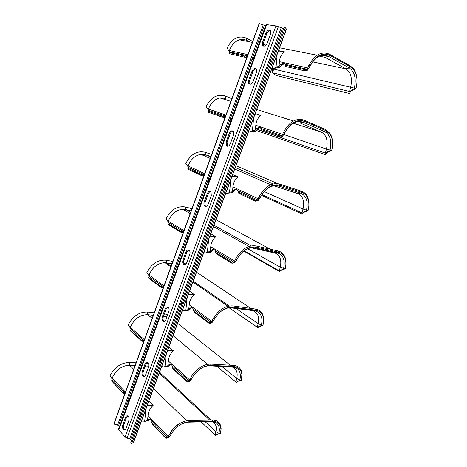 <?xml version="1.0" encoding="UTF-8"?>
<svg xmlns="http://www.w3.org/2000/svg" width="467" height="467" viewBox="0 0 467 467"><rect width="100%" height="100%" fill="white"/><g stroke="black" fill="none" stroke-linecap="round" stroke-linejoin="round"><path stroke-width="0.7" d="M282.389 135.121L283.311 132.663L285.039 132.243L283.136 135.418L282.389 135.121L280.994 136.113L281.513 135.57L281.058 135.337L261.094 128.466L259.465 127.217L260.317 127.555M254.013 130.334L252.454 130.538C251.094 131.735 249.769 132.149 248.491 131.787L249.325 132.114L255.677 131.145L254.013 130.334L255.379 130.095L257.113 128.133L259.465 127.217M255.379 130.095L255.817 125.261C256.179 121.122 257.872 117.824 260.895 115.367L254.83 114.648M225.363 95.986L225.888 98.426L219.788 97.907C214.616 99.267 210.827 102.991 208.434 109.068L208.218 109.652L206.157 106.558C211.078 97.159 217.482 93.639 225.363 95.986L231.865 98.741M255.239 113.545L260.895 115.367M256.295 130.451L325.417 154.67L326.982 152.668L331.552 150.654L331.815 149.907C333.216 143.719 332.644 138.536 330.099 134.344L325.826 130.62L304.361 121.262C296.983 118.992 290.538 122.652 285.039 132.243M326.001 153.9L325.925 153.31L327.069 152.067L327.77 152.154M225.193 117.135L224.825 116.23L222.572 116.184L208.177 111.204L208.393 110.399L225.59 116.044M208.218 109.669L208.422 110.405M224.825 116.23L225.363 116.172M224.522 116.265L224.796 117.398L222.841 117.316L208.451 112.308L208.177 111.204M224.796 117.398L225.129 117.31M257.241 129.382L325.925 153.31M325.4 153.1L326.456 149.066L330.046 150.07L329.883 150.672L327.069 152.067M249.325 132.114L248.479 131.811M255.782 131.029L258.029 128.501L260.341 127.567M261.181 129.318L262.092 130.964L261.094 128.466M261.847 129.773L279.383 135.839L281.513 135.57M280.725 135.646L280.959 136.872L282.266 136.539L283.136 135.418M332.568 144.227C332.702 139.948 331.844 136.352 329.994 133.439L325.517 129.528L304.064 120.142C295.944 117.731 289.026 121.905 283.311 132.663M329.883 150.672L331.815 149.907M280.959 136.872L279.616 137.059L279.383 135.839M262.092 130.964L279.616 137.059M252.454 130.538L253.604 117.958M189.439 380.552L189.806 379.554L191.406 379.216L190.232 380.576L188.289 381.066L188.709 380.733L188.364 380.296L172.486 366.151L171.155 364.242L169.287 364.383L167.828 365.754L168.324 360.985C168.733 356.905 170.432 353.525 173.409 350.84L167.507 350.694M153.299 315.307L147.712 314.676C139.948 314.7 134.157 318.891 130.346 327.256L130.147 327.776L128.186 324.898C132.791 316.147 139.195 311.851 147.397 312.003L154.209 312.797M168.885 346.963L173.409 350.84M190.046 379.041L192.264 374.995L199.397 367.903M166.888 316.848L163.427 316.457M237.37 381.492L241.468 380.144L241.883 374.481C241.176 369.671 238.544 367.039 233.99 366.589L210.915 365.322C204.429 365.369 198.568 368.907 193.338 375.935L191.406 379.216M237.353 381.475L236.582 382.327L237.271 381.399L238.012 381.27M177.933 323.584L177.834 322.785M167.793 314.379L164.331 313.976M143.854 341.336L143.433 340.694L141.454 340.233L129.884 329.883L130.264 328.645L144.105 340.647M130.147 327.776L130.305 328.663M143.433 340.694L143.918 340.694M143.159 340.7L143.492 341.546L141.793 341.079L130.223 330.718L129.884 329.883M143.492 341.546L143.807 341.47M216.618 366.181L236.308 382.269M235.87 381.918L236.728 378.48L239.892 379.98L239.764 380.494L237.271 381.399M163.806 366.934L168.283 366.291L170.858 364.05M168.371 366.21L164.974 366.449C163.876 367.161 162.825 367.132 161.821 366.362L161.734 366.291M172.667 368.13L173.169 369.199L172.341 367.12L172.486 366.151M172.848 368.323L186.777 380.786L188.709 380.733M187.997 380.722L188.318 381.609L189.538 381.311L190.232 380.576M241.544 379.852L242.034 373.67C241.293 368.626 238.538 365.865 233.769 365.387L210.699 364.085C203.822 364.132 197.629 367.903 192.135 375.392L189.806 379.554M239.764 380.494L241.527 379.916M188.318 381.609L187.098 381.673L186.777 380.786M173.169 369.199L187.098 381.673M166.497 366.11L167.828 365.754M164.974 366.449L166.27 354.044M258.029 199.444L258.8 197.383L260.493 196.986L258.788 199.666L258.029 199.444L256.704 200.302L257.194 199.818L256.768 199.526L237.907 190.659L236.378 189.24L234.136 189.929L232.478 191.733L232.934 186.911C233.307 182.79 235.006 179.462 238.018 176.94L231.994 176.38M210.897 156.544L205.538 154.752L200.804 154.343C194.99 155.482 190.752 159.346 188.084 165.931L187.874 166.497L185.837 163.456C190.676 154.233 197.086 150.497 205.054 152.248L211.65 154.472M232.665 174.559L238.018 176.94M261.432 195.317L302.184 214.032L303.451 212.526L308.016 210.617L308.22 210.016C309.329 205.147 309.037 200.921 307.333 197.331C306.06 194.827 304.215 193.163 301.805 192.34L279.885 185.195C272.366 183.624 265.904 187.559 260.493 196.986M302.639 213.577L302.511 213.133L303.608 211.989L304.321 212.018M203.968 175.639L203.589 174.804L201.405 174.646L187.769 168.196L188.032 167.274L204.33 174.652M187.874 166.497L188.067 167.279M203.589 174.804L204.108 174.757M203.291 174.833L203.583 175.884L201.697 175.697L188.067 169.229L187.769 168.196M203.583 175.884L203.91 175.796M261.917 194.541L302.511 213.133M302.009 212.888L303.013 209.012L306.486 210.15L306.334 210.728L303.608 211.989M226.618 193.332L232.823 192.643L235.07 190.209L234.136 189.929M232.922 192.532L231.124 192.001L229.571 192.241C228.27 193.315 227.015 193.601 225.806 193.105M238.047 191.814L238.824 193.309L237.907 190.659M238.555 192.2L255.116 200.022L257.194 199.818M256.424 199.87L256.681 201.003L257.965 200.682L258.788 199.666M308.775 206.723C309.212 202.789 308.728 199.368 307.315 196.461C305.978 193.828 304.046 192.083 301.519 191.219L279.605 184.039C271.496 182.393 264.62 186.701 258.987 196.981L258.8 197.383M306.334 210.728L308.22 210.016M256.681 201.003L255.373 201.154L255.116 200.022M238.824 193.309L255.373 201.154M231.124 192.001L232.478 191.733M229.571 192.241L230.762 179.707M234.44 261.724L235.07 260.043L236.728 259.664L235.21 261.876L234.44 261.724L233.179 262.46L233.646 262.034L233.243 261.689L215.433 250.942L213.991 249.366L211.866 249.851L210.273 251.503L210.745 246.693C211.131 242.583 212.829 239.238 215.83 236.658L209.846 236.244M191.172 210.915L185.749 209.531L182.515 209.234C176.036 210.074 171.296 214.061 168.301 221.206L168.097 221.755L166.089 218.772C170.846 209.712 177.25 205.772 185.306 206.963L191.984 208.685M210.769 233.745L215.83 236.658M243.686 251.048L279.628 271.648L280.784 270.481L285.174 268.805L285.325 268.332C286.172 264.626 286.096 261.304 285.086 258.368C283.848 255.035 281.659 252.974 278.513 252.186L256.173 247.119C248.642 246.202 242.215 250.289 236.88 259.372L236.728 259.664M279.972 271.49L279.791 271.181L280.842 270.13L281.56 270.107M183.356 232.455L182.959 231.69L180.852 231.422L167.933 223.6L168.237 222.566L183.677 231.579M168.097 221.772L168.278 222.572M182.959 231.69L183.467 231.661M182.673 231.708L182.976 232.694L181.155 232.403L168.243 224.563L167.933 223.6M182.976 232.694L183.303 232.607M244.089 250.75L279.791 271.181M279.307 270.901L280.258 267.177L283.627 268.443L283.487 268.998L280.842 270.13M205.112 252.945L210.658 252.273L212.806 250.049L211.866 249.851M210.751 252.18L208.924 251.801L207.389 252.075C206.14 253.026 204.949 253.196 203.805 252.577M215.602 252.39L216.268 253.733L215.433 250.942M215.982 252.711L231.614 262.185L233.646 262.034M232.893 262.057L233.173 263.108L234.434 262.793L235.21 261.876M285.652 266.663C286.242 263.271 286.073 260.224 285.139 257.527C283.843 254.03 281.548 251.865 278.25 251.036L255.916 245.934C247.954 244.971 241.182 249.302 235.596 258.94L235.07 260.043M283.487 268.998L285.325 268.332M233.173 263.108L231.895 263.23L231.614 262.185M216.268 253.733L231.895 263.23M208.924 251.801L210.273 251.503M207.389 252.075L208.615 239.577M167.957 437.27L168.208 436.587L169.778 436.266L168.762 437.24L166.859 437.678L167.256 437.398L166.935 436.914L151.956 421.228L150.491 419.01L148.926 419.15L147.525 420.399L148.033 415.648C148.453 411.585 150.152 408.187 153.118 405.461L147.257 405.432M135.109 365.451L129.517 365.171C121.683 365.614 115.886 369.94 112.127 378.159L111.94 378.661L109.996 375.836C114.526 367.231 120.924 362.766 129.19 362.445L136.066 362.806M148.845 401.141L153.118 405.461M168.353 436.277L172.469 429.517C175.061 426.476 177.98 424.211 181.225 422.723M148.728 366.128L145.33 365.959M159.37 372.684L159.48 373.372M216.554 434.643L215.807 435.39L216.414 434.66L220.547 433.44L221.136 428.735C220.768 423.143 217.891 420.259 212.503 420.072L189.106 420.504C183.251 420.849 177.705 423.966 172.481 429.862L168.208 436.587M160.204 372.952L160.006 370.973M148.5 363.466L146.334 363.349M124.922 393.529L124.485 392.945L122.57 392.391L111.625 380.885L112.033 379.554L125.138 392.928M111.94 378.661L112.08 379.578M124.485 392.945L124.958 392.957M124.216 392.945L124.566 393.728L122.92 393.179L111.625 380.885M124.566 393.728L124.876 393.652M201.195 421.899L215.491 435.454M215.077 435.069L215.888 431.765L218.959 433.37L218.836 433.861L216.414 434.66M143.959 421.462L148.016 420.82L150.275 418.887M148.097 420.744L144.694 421.146L142.102 421.094L141.612 420.679M152.131 423.47L152.569 424.386L151.775 422.413L151.956 421.228M152.23 423.581L165.376 437.404L167.256 437.398M166.567 437.363L166.9 438.174L168.762 437.24M218.836 433.861L220.547 433.44M220.558 433.329L220.949 429.552C220.599 424.217 217.85 421.462 212.701 421.298L189.298 421.765C183.776 422.092 178.534 425.023 173.578 430.551L169.778 436.266M166.9 438.174L165.709 438.215L165.376 437.404M152.569 424.386L165.709 438.215M146.206 420.779L147.525 420.399M144.694 421.146L146.013 408.788M307.56 68.667L308.646 65.777L310.403 65.339L308.29 69.04L307.56 68.667L306.095 69.793L306.644 69.186L306.154 69.017L285.022 64.283L283.86 63.337L284.601 63.716M277.632 66.705L276.067 66.869C274.637 68.2 273.248 68.754 271.893 68.526L272.705 68.947L276.347 67.855L279.26 67.697L277.632 66.705L279.003 66.501L280.819 64.37L283.288 63.208L283.86 63.337M279.003 66.501L279.424 61.65C279.774 57.505 281.461 54.236 284.491 51.843L278.39 50.961M249.349 41.773L246.821 40.477C244.527 39.321 242.093 39.105 239.518 39.823C234.93 41.347 231.544 44.925 229.373 50.553L229.151 51.154L227.067 48.002C232.076 38.434 238.474 35.136 246.249 38.107L252.659 41.423M278.513 50.623L284.491 51.843M350.758 91.433L349.369 93.482L351.12 91.03L355.825 88.829L356.14 87.93C357.85 80.295 356.963 74.119 353.496 69.39L350.606 66.933L329.649 55.223C322.417 52.199 316.001 55.573 310.403 65.339M350.087 92.378L350.063 91.631L351.266 90.283L351.955 90.429M349.369 93.482L276.038 75.432L272.331 72.735L272.448 68.888M247.055 56.881L246.704 55.9L244.369 55.976L229.174 52.549L229.35 51.866L247.492 55.672M229.157 51.172L229.373 51.866M246.704 55.9L247.253 55.824M246.395 55.947L246.646 57.155L244.626 57.184L229.437 53.728L229.174 52.549M246.646 57.155L246.985 57.067M272.331 72.735L350.063 91.631M349.514 91.468L350.629 87.265L354.336 88.123L354.167 88.753L351.266 90.283M272.705 68.947L271.812 68.737M279.371 67.569L281.718 64.825L284.672 63.775M285.086 64.866L285.267 65.905L286.113 66.618L285.886 65.333L285.022 64.283M285.886 65.333L304.455 69.519L306.644 69.186M305.832 69.291L306.037 70.616L307.368 70.272L308.29 69.04M356.934 79.046C356.654 74.697 355.445 71.165 353.297 68.456L350.273 65.876L329.323 54.143C321.366 50.909 314.472 54.791 308.646 65.777M354.167 88.753L356.14 87.93M306.037 70.616L304.665 70.838L304.455 69.519M286.113 66.618L304.665 70.838M276.067 66.869L277.17 54.26M211.586 322.067L212.082 320.736L213.711 320.374L212.374 322.148L210.383 322.685L210.827 322.306L210.454 321.915L193.636 309.417L192.281 307.695L190.256 307.975L188.732 309.481L189.217 304.694C189.62 300.596 191.312 297.234 194.307 294.601L188.359 294.321M171.979 263.814L164.851 262.652C157.7 263.114 152.44 267.217 149.061 274.958L148.862 275.495L146.877 272.565C151.553 263.662 157.963 259.541 166.094 260.195L172.843 261.438M189.52 291.186L194.307 294.601M212.619 319.615L217.791 312.411M258.794 326.789L263.003 325.283L263.271 317.426C262.244 313.299 259.792 310.905 255.922 310.246L233.191 307.134C226.034 306.766 219.799 310.695 214.493 318.92L213.711 320.374M229.052 307.747L257.731 327.595L258.736 326.579L259.471 326.503M257.959 327.717L258.765 326.772M186.064 263.878L183.817 263.464M163.327 287.666L162.913 286.966L160.876 286.598L148.646 277.474L148.991 276.336L163.613 286.884M148.862 275.512L149.026 276.347M162.913 286.966L163.415 286.954M162.633 286.977L162.954 287.888L161.197 287.509L148.973 278.367L148.646 277.474M162.954 287.888L163.275 287.812M229.116 307.735L257.731 327.536M257.276 327.221L258.175 323.643L261.438 325.026L261.304 325.563L258.736 326.579M184.179 310.788L189.153 310.135L191.213 308.097L190.256 307.975M189.246 310.041L185.866 310.117C184.675 310.958 183.537 311.01 182.457 310.281M193.84 311.156L194.395 312.335L193.531 310.193L193.636 309.417M194.085 311.39L208.848 322.405L210.827 322.306M210.097 322.312L210.395 323.275L211.639 322.977L212.374 322.148M263.236 324.314L263.382 316.603C262.308 312.277 259.74 309.767 255.677 309.066L232.963 305.92C225.368 305.529 218.795 309.714 213.232 318.465L212.082 320.736M261.304 325.563L263.102 324.944M210.395 323.275L209.146 323.374L208.848 322.405M194.395 312.335L209.146 323.374M187.395 309.814L188.732 309.481M185.866 310.117L187.127 297.666M253.885 57.861L253.213 59.712M253.067 60.103L252.466 59.776L252.454 58.299L254.194 57.027M117.602 425.017L114.03 424.071L114.041 423.516L259.173 23.478L263.195 24.914L117.602 425.017L119.47 426.581M263.195 24.914L265.688 25.498M230.651 121.595L230.143 121.297L230.085 119.715L231.743 118.612M208.901 181.254L208.492 180.998L208.375 179.305L209.957 178.359M187.792 239.168L187.308 237.154L188.814 236.355M167.291 295.407L166.842 293.334L168.283 292.675M147.374 350.046L146.965 347.915L148.337 347.39M127.999 403.138L127.643 400.966L128.723 400.318L128.95 400.569M231.509 119.243L230.856 121.041M209.8 178.797L209.163 180.542M188.721 236.617L188.102 238.31M168.254 292.762L167.653 294.408M148.313 347.36L147.782 348.919M128.892 400.476L128.466 401.9M131.618 440.393L129.709 438.805L127.053 438.11L125.051 436.989L118.84 429.868L118.589 428.992L266.044 24.517L275.939 25.954L283.702 28.469M127.701 415.881L126.522 417.405L123.831 424.766C123.235 426.961 123.527 428.618 124.701 429.739L124.887 429.844M270.358 30.53C268.881 30.542 267.696 31.587 266.797 33.671L263.522 42.631L263.744 46.151M147.502 362.223L146.066 363.945L143.293 371.522C142.715 373.553 142.96 375.129 144.029 376.233L144.291 376.402M167.916 306.988L166.176 308.926L163.322 316.725C162.761 318.605 162.96 320.082 163.911 321.168L164.232 321.395M188.966 250.114L186.882 252.279L183.945 260.312C183.408 262.04 183.554 263.423 184.383 264.468L184.739 264.754M210.681 191.523C209.625 191.668 208.802 192.474 208.212 193.928L205.188 202.205C204.674 203.793 204.774 205.089 205.486 206.081L205.836 206.402M233.068 131.128C231.854 131.221 230.891 132.114 230.196 133.796L227.079 142.324L227.563 146.27M256.161 68.842C254.778 68.888 253.68 69.875 252.857 71.801L249.641 80.593L249.962 84.276M125.535 417.416L122.844 424.789C122.249 426.984 122.541 428.648 123.714 429.768C124.648 430.253 125.413 429.78 126.02 428.356L128.74 420.936C129.33 418.765 129.05 417.119 127.9 415.998C126.942 415.484 126.154 415.957 125.535 417.416L126.522 417.405M267.229 43.052C265.688 46.035 264.153 46.811 262.617 45.381L262.617 42.158L265.892 33.18C267.457 30.151 269.01 29.368 270.562 30.822L270.545 34.009L267.229 43.052M145.085 363.892L142.318 371.481C141.734 373.518 141.98 375.089 143.048 376.198C144.099 376.822 144.974 376.326 145.681 374.709L148.477 367.08C149.055 365.066 148.821 363.507 147.782 362.404C146.708 361.744 145.809 362.24 145.085 363.892L146.066 363.945M165.207 308.81C166.054 306.947 167.063 306.416 168.248 307.233C169.177 308.313 169.358 309.779 168.797 311.629L165.919 319.492C165.096 321.314 164.104 321.839 162.942 321.062C161.991 319.977 161.798 318.494 162.358 316.62L165.207 308.81L166.176 308.926M185.93 252.092C186.905 249.997 188.038 249.436 189.322 250.411C190.127 251.45 190.262 252.822 189.73 254.527L186.759 262.623C185.802 264.672 184.693 265.233 183.426 264.293C182.597 263.248 182.451 261.859 182.994 260.131L185.93 252.092L186.882 252.279M207.272 193.665C208.399 191.324 209.648 190.723 211.026 191.849L211.294 195.691L208.235 204.032C207.126 206.326 205.894 206.928 204.54 205.83C203.828 204.832 203.729 203.542 204.242 201.948L207.272 193.665L208.212 193.928M229.268 133.451C230.552 130.859 231.924 130.194 233.377 131.466L233.518 135.039L230.365 143.638C229.099 146.189 227.75 146.842 226.32 145.605L226.145 141.991L229.268 133.451L230.196 133.796M251.947 71.363C253.4 68.503 254.889 67.768 256.406 69.163L256.441 72.49L253.19 81.363C251.754 84.177 250.289 84.906 248.788 83.54L248.73 80.172L251.947 71.363L252.857 71.801M271.345 61.942L270.743 63.565M248.024 125.103L247.44 126.68M225.415 186.339L224.849 187.868M203.489 245.73L202.941 247.212M182.212 303.357L181.681 304.799M161.553 359.304L161.039 360.705M141.431 413.704L140.993 415M133.69 442.097L131.641 443.65L130.626 443.084L284.105 27.372L285.331 27.751L286.469 29.123M270.533 64.131L270.002 63.769L269.99 62.269L271.718 60.92M247.171 127.409L246.734 127.094L246.675 125.483L248.321 124.298M224.522 188.75L224.067 186.759L225.637 185.738M202.561 248.24L202.141 246.197L203.641 245.315M181.249 305.967L180.863 303.865L182.299 303.124M160.537 361.983L160.216 359.847L161.576 359.24M140.468 416.412L140.158 414.217L141.46 413.733M131.641 443.65L285.331 27.751M114.03 424.071L259.43 23.35M282.646 134.426L255.817 125.261M208.434 109.068L225.952 115.057M222.572 116.184L222.841 117.316M226.355 99.839L223.927 99.202M283.883 134.543L326.456 149.066C328.231 140.742 326.532 135.097 321.372 132.143L293.212 123.2M330.899 150.275L330.046 150.07C332.008 140.946 330.169 134.753 324.536 131.501L321.372 132.143L299.896 122.891L303.065 122.185L304.361 121.262L304.064 120.142M325.517 129.528L325.826 130.62L324.536 131.501L303.065 122.185C295.839 120.06 289.674 123.767 284.584 133.305L284.508 133.474M257.113 128.133L258.029 128.501M189.655 379.928L168.324 360.985M130.346 327.256L144.426 339.766M207.663 364.272L173.076 335.639M152.195 318.354L147.759 314.682L147.397 312.003M230.249 365.188L177.629 323.339M141.454 340.233L141.793 341.079M221.895 366.467L236.728 378.48C237.942 372.771 236.576 369 232.642 367.167M240.686 380.191L239.892 379.98C241.369 372.327 239.046 368.019 232.916 367.062L230.686 366.945M233.769 365.387L233.99 366.589L232.916 367.062L209.841 365.813L210.915 365.322L210.699 364.085M207.973 365.865L209.841 365.813C206.84 365.684 203.711 366.665 200.448 368.761M169.287 364.383L170.257 364.435M258.274 198.767L232.934 186.911M188.084 165.931L204.674 173.695M273.183 183.899L235.257 167.56M210.734 156.994L205.538 154.752L205.054 152.248M277.783 183.619L235.928 165.744M201.405 174.646L201.697 175.697M205.97 156.223L204.231 155.832M264.199 191.523L303.013 209.012C304.665 201.043 302.849 195.866 297.561 193.478L300.573 193.11L278.647 186L279.885 185.195L279.605 184.039M307.327 210.354L306.486 210.15C308.319 201.417 306.346 195.737 300.573 193.11L301.805 192.34L301.519 191.219M276.12 186.567L297.561 193.478M275.635 186.409L278.647 186C271.45 184.547 265.338 188.359 260.306 197.436L260.037 198.014M234.673 261.065L210.745 246.693M168.301 221.206L184.016 230.64M251.065 245.881L213.927 225.217M190.676 212.275L185.749 209.531L185.306 206.963M270.148 249.185L215.964 219.706M180.852 231.422L181.155 232.403M186.146 211.055L185.527 210.921M247.598 248.724L280.258 267.177C281.735 260.207 280.165 255.577 275.536 253.283M284.456 268.648L283.627 268.443C285.337 260.09 283.236 254.894 277.334 252.851L274.468 252.956L253.587 248.275M278.25 251.036L278.513 252.186L277.334 252.851L254.994 247.814L256.173 247.119L255.916 245.934M252.133 247.948L254.994 247.814C247.942 246.967 241.924 250.785 236.938 259.278L236.349 260.504M168.173 436.668L148.033 415.648M112.127 378.159L125.454 392.07M186.59 420.779L153.503 388.544M133.725 369.269L129.517 365.171L129.19 362.445M209.73 420.125L159.212 373.121M122.57 392.391L122.92 393.179M205.322 421.812L215.888 431.765C216.957 426.785 215.818 423.435 212.462 421.695M219.741 433.58L218.959 433.37C220.325 426.044 217.902 422.145 211.674 421.683L210.214 421.713M212.503 420.072L212.701 421.298L211.674 421.683L188.277 422.162L189.298 421.765L189.106 420.504M186.596 422.098L188.277 422.162L182.142 423.709M148.926 419.15L149.907 419.138M307.823 67.948L279.424 61.65M229.373 50.553L247.86 54.651M246.821 40.477L246.249 38.107M244.369 55.976L244.626 57.184M243.103 40.536L246.237 41.154M245.718 40.039L248.923 41.691M355.206 88.321L354.336 88.123C356.438 78.579 354.745 71.848 349.258 67.931L345.936 68.865C350.962 72.426 352.527 78.561 350.629 87.265L273.592 69.052L272.716 72.799M319.988 56.309L324.95 57.301L345.936 68.865L312.651 61.866M350.273 65.876L350.606 66.933L349.258 67.931L328.289 56.274L329.649 55.223L329.323 54.143M324.95 57.301L328.289 56.274C321.144 53.413 314.98 56.916 309.79 66.775C311.331 63.53 313.036 61.025 314.892 59.28M284.187 63.67L283.288 63.208M280.819 64.37L281.718 64.825M211.814 321.424L189.217 304.694M149.061 274.958L163.94 285.979M229.186 305.996L193.21 281.216M171.173 266.044L166.497 262.822L166.094 260.195M250.797 308.389L196.537 272.214M160.876 286.598L161.197 287.509M165.767 262.717L166.106 263.522M236.068 308.5L258.175 323.643C259.512 317.35 258.053 313.176 253.797 311.11M262.25 325.236L261.438 325.026C263.026 317.035 260.814 312.295 254.795 310.812L231.655 307.905M255.677 309.066L255.922 310.246L254.795 310.812L232.07 307.724L233.191 307.134L232.963 305.92M229.501 307.689L232.07 307.724C227.715 307.274 223.372 309.049 219.023 313.048M213.623 320.555L213.401 321.045M118.571 425.554L264.357 25.276M118.84 429.868L266.698 24.447M127.053 438.11L278.35 26.701M275.939 25.954L125.051 436.989M281.152 27.874L129.709 438.805M130.713 439.365L282.36 28.248M286.394 28.913L133.422 442.447M123.831 424.766L122.844 424.789M263.522 42.631L262.617 42.158M265.892 33.18L266.797 33.671M143.293 371.522L142.318 371.481M163.322 316.725L162.358 316.62M183.945 260.312L182.994 260.131M205.188 202.205L204.242 201.948M227.079 142.324L226.145 141.991M249.641 80.593L248.73 80.172M293.457 121.011L256.733 109.494M230.908 101.392L219.788 97.907M330.099 134.344L329.994 133.439M287.485 128.402L284.59 133.282M207.628 364.278L173.064 335.668M152.184 318.383L147.712 314.676M192.264 374.995L192.135 375.392M241.883 374.481L242.034 373.67M270.778 184.71L234.703 169.054M210.214 158.43L200.804 154.343M203.524 155.523L205.2 155.628M307.333 197.331L307.315 196.461M260.306 197.436L261.625 194.996M248.981 246.424L213.437 226.536M190.221 213.542L182.515 209.234M184.967 210.605L185.632 210.64M285.086 258.368L285.139 257.527M237.306 258.578L236.88 259.372M159.51 372.31L211.002 420.102M172.469 429.517L172.481 429.862M220.949 429.552L221.136 428.735M189.158 421.818L188.16 421.841M317.105 55.217L279.57 47.768M265.997 45.077L263.19 44.523M252.32 42.363L239.518 39.823M353.496 69.39L353.297 68.456M227.966 306.247L192.906 282.033M170.887 266.826L164.851 262.652M213.401 318.115L213.232 318.465M263.271 317.426L263.382 316.603M252.466 59.776L253.079 60.074M286.481 29.088L133.661 442.191M270.002 63.769L270.568 64.049M246.734 127.094L247.218 127.287M224.183 188.499L224.574 188.615M124.701 429.739L123.714 429.768M262.617 45.381L263.528 45.854M144.029 376.233L143.048 376.198M163.911 321.168L162.942 321.062M184.383 264.468L183.426 264.293M205.486 206.081L204.54 205.83M227.248 145.938L226.32 145.605M249.705 83.955L248.788 83.54M230.143 121.297L230.686 121.508M208.492 180.998L208.947 181.138M187.477 238.97L187.833 239.046"/></g></svg>
